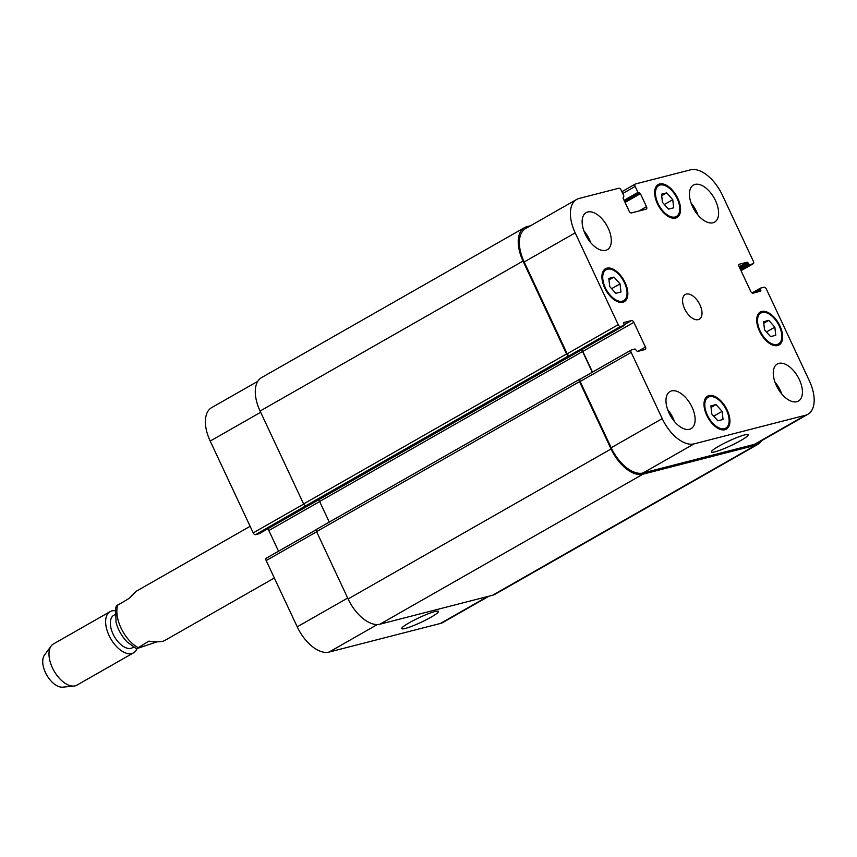 <?xml version="1.0" encoding="UTF-8"?>
<svg xmlns="http://www.w3.org/2000/svg" width="857" height="857" viewBox="0 0 857 857"><rect width="100%" height="100%" fill="white"/><g stroke="black" fill="none" stroke-linecap="round" stroke-linejoin="round"><path stroke-width="1.29" d="M157.024 641.807L136.477 648.749L148.872 641.143C156.67 642.193 161.941 641.989 164.694 640.533L274.336 577.993M250.126 526.305L136.509 591.105L128.914 598.54L116.423 605.931L115.577 608.416L116.049 622.418C118.105 629.831 121.79 636.344 127.093 641.947L136.477 648.76M133.456 647.153L132.428 647.742A18.725 10.155 -119.7 0 1 114.324 636.515A18.725 10.155 -119.7 0 1 113.874 615.208L114.902 614.619M136.959 648.803A23.707 12.855 -119.7 0 1 133.574 652.82A23.707 12.855 -119.7 0 1 110.66 638.604A23.707 12.855 -119.7 0 1 110.082 611.641A23.707 12.855 -119.7 0 1 115.117 610.752M133.574 652.82L76.937 685.129A23.707 12.855 -119.7 0 1 73.981 686.05A23.707 12.855 -119.7 0 1 54.023 670.913A23.707 12.855 -119.7 0 1 51.152 646.017A23.707 12.855 -119.7 0 1 53.445 643.95L110.082 611.641M73.981 686.05L62.722 687.164A18.961 10.284 -119.7 0 1 46.749 675.059A18.961 10.284 -119.7 0 1 44.446 655.144L51.152 646.017M718.809 446.186A20.311 2.507 -25.1 0 1 737.577 437.284A20.311 2.507 -25.1 0 1 748.14 434.767A20.311 2.507 -25.1 0 1 730.817 445.651A20.311 2.507 -25.1 0 1 711.364 451.993A20.311 2.507 -25.1 0 1 718.809 446.186M409.164 622.814A20.311 2.507 -25.1 0 1 427.922 613.901A20.311 2.507 -25.1 0 1 438.495 611.384A20.311 2.507 -25.1 0 1 421.162 622.268A20.311 2.507 -25.1 0 1 401.708 628.61A20.311 2.507 -25.1 0 1 409.164 622.814M768.772 320.379L774.846 327.17L775.756 335.291L770.593 336.619L764.519 329.827L763.608 321.707L768.772 320.379L763.78 323.228M774.846 327.17L766.437 331.97M666.692 192.889L672.766 199.681L673.677 207.801L668.514 209.129L662.44 202.338L661.529 194.218L666.692 192.889L661.7 195.739M672.766 199.681L664.357 204.48M613.976 277.09L620.05 283.881L620.961 292.001L615.797 293.33L609.723 286.527L608.813 278.407L613.976 277.09L608.984 279.928M620.05 283.881L611.641 288.67M716.045 404.568L722.119 411.36L723.04 419.48L717.877 420.808L711.803 414.017L710.892 405.897L716.045 404.568L711.064 407.418M722.119 411.36L713.72 416.159M675.091 216.992A17.783 9.641 60.3 0 0 676.409 216.457A17.783 9.641 60.3 0 0 675.98 196.232A17.783 9.641 60.3 0 0 658.797 185.573A17.783 9.641 60.3 0 0 658.604 204.641A17.783 9.641 60.3 0 0 675.091 216.992M675.584 218.053A18.961 10.284 -119.7 0 1 658.005 204.887A18.961 10.284 -119.7 0 1 658.208 184.534A18.961 10.284 -119.7 0 1 676.537 195.91A18.961 10.284 -119.7 0 1 676.998 217.485A18.961 10.284 -119.7 0 1 675.584 218.053M777.16 344.471A17.783 9.641 60.3 0 0 778.488 343.936A17.783 9.641 60.3 0 0 778.06 323.721A17.783 9.641 60.3 0 0 760.866 313.051A17.783 9.641 60.3 0 0 760.673 332.13A17.783 9.641 60.3 0 0 777.16 344.471M777.663 345.542A18.961 10.284 -119.7 0 1 760.073 332.366A18.961 10.284 -119.7 0 1 760.288 312.023A18.961 10.284 -119.7 0 1 778.617 323.4A18.961 10.284 -119.7 0 1 779.077 344.975A18.961 10.284 -119.7 0 1 777.663 345.542M724.444 428.671A17.783 9.641 60.3 0 0 725.772 428.136A17.783 9.641 60.3 0 0 725.343 407.911A17.783 9.641 60.3 0 0 708.15 397.241A17.783 9.641 60.3 0 0 707.957 416.32A17.783 9.641 60.3 0 0 724.444 428.671M724.947 429.732A18.961 10.284 -119.7 0 1 707.357 416.566A18.961 10.284 -119.7 0 1 707.561 396.213A18.961 10.284 -119.7 0 1 725.9 407.589A18.961 10.284 -119.7 0 1 726.361 429.164A18.961 10.284 -119.7 0 1 724.947 429.732M622.375 301.182A17.783 9.641 60.3 0 0 623.692 300.646A17.783 9.641 60.3 0 0 623.264 280.421A17.783 9.641 60.3 0 0 606.081 269.762A17.783 9.641 60.3 0 0 605.878 288.83A17.783 9.641 60.3 0 0 622.375 301.182M622.868 302.253A18.961 10.284 -119.7 0 1 605.278 289.077A18.961 10.284 -119.7 0 1 605.492 268.734A18.961 10.284 -119.7 0 1 623.821 280.11A18.961 10.284 -119.7 0 1 624.282 301.675A18.961 10.284 -119.7 0 1 622.868 302.253M583.788 230.597A21.339 11.57 -119.7 0 1 590.623 242.574M605.706 250.33A21.339 11.57 -119.7 0 1 585.92 235.514A21.339 11.57 -119.7 0 1 586.156 212.622A21.339 11.57 -119.7 0 1 606.777 225.423A21.339 11.57 -119.7 0 1 607.292 249.687A21.339 11.57 -119.7 0 1 605.706 250.33M689.531 429.282A21.339 11.57 -119.7 0 1 669.746 414.467A21.339 11.57 -119.7 0 1 669.981 391.574A21.339 11.57 -119.7 0 1 690.603 404.375A21.339 11.57 -119.7 0 1 691.117 428.639A21.339 11.57 -119.7 0 1 689.531 429.282M667.624 409.55A21.339 11.57 -119.7 0 1 674.448 421.526M774.91 381.986A21.339 11.57 -119.7 0 1 781.745 393.963M796.828 401.719A21.339 11.57 -119.7 0 1 777.042 386.903A21.339 11.57 -119.7 0 1 777.278 364.011A21.339 11.57 -119.7 0 1 797.899 376.812A21.339 11.57 -119.7 0 1 798.413 401.076A21.339 11.57 -119.7 0 1 796.828 401.719M712.992 222.766A21.339 11.57 -119.7 0 1 693.217 207.951A21.339 11.57 -119.7 0 1 693.442 185.058A21.339 11.57 -119.7 0 1 714.074 197.86A21.339 11.57 -119.7 0 1 714.588 222.124A21.339 11.57 -119.7 0 1 712.992 222.766M691.085 203.034A21.339 11.57 -119.7 0 1 697.919 215.011M694.074 443.872A33.187 18.008 -119.7 0 1 662.225 418.634L631.181 352.388A2.367 1.286 -119.7 0 1 631.288 349.999A2.367 1.286 -119.7 0 1 631.47 349.924L635.037 349.003L637.362 351.509L645.15 349.506A2.367 1.286 60.3 0 0 645.332 349.442A2.367 1.286 60.3 0 0 645.428 347.053L633.859 322.339A2.367 1.286 60.3 0 0 631.577 320.539L623.714 322.564L624.132 325.542L620.489 326.485A2.367 1.286 -119.7 0 1 618.208 324.685L575.197 232.868A33.187 18.008 -119.7 0 1 576.643 199.445A33.187 18.008 -119.7 0 1 579.107 198.449L618.84 188.24A2.367 1.286 -119.7 0 1 621.111 190.04L623.907 196.007L623.039 198.138L629.134 211.133A2.367 1.286 60.3 0 0 631.405 212.932L646.221 209.129A2.367 1.286 60.3 0 0 646.403 209.054A2.367 1.286 60.3 0 0 646.499 206.676L640.415 193.671L637.951 192.397L635.155 186.43A2.367 1.286 -119.7 0 1 635.262 184.051A2.367 1.286 -119.7 0 1 635.444 183.976L690.496 169.836A33.187 18.008 -119.7 0 1 722.344 195.064L753.378 261.321A2.367 1.286 -119.7 0 1 753.282 263.71A2.367 1.286 -119.7 0 1 753.099 263.774L749.521 264.695L747.208 262.188L739.409 264.192A2.367 1.286 60.3 0 0 739.237 264.267A2.367 1.286 60.3 0 0 739.13 266.645L750.711 291.359A2.367 1.286 60.3 0 0 752.982 293.169L760.845 291.134L760.427 288.156L764.08 287.213A2.367 1.286 -119.7 0 1 766.351 289.013L809.362 380.829A33.187 18.008 -119.7 0 1 807.926 414.252A33.187 18.008 -119.7 0 1 805.451 415.259L694.074 443.872L643.039 472.978A33.187 18.008 -119.7 0 1 611.191 447.75L580.157 381.494A2.367 1.286 -119.7 0 1 580.253 379.105A2.367 1.286 -119.7 0 1 580.435 379.03L631.138 350.106M698.273 319.629A14.226 7.713 -119.7 0 1 685.086 309.752A14.226 7.713 -119.7 0 1 685.236 294.497A14.226 7.713 -119.7 0 1 698.991 303.024A14.226 7.713 -119.7 0 1 699.333 319.2A14.226 7.713 -119.7 0 1 698.273 319.629M488.993 596.172L442.919 622.45A33.187 18.008 -119.7 0 1 440.444 623.446L329.067 652.07A33.187 18.008 -119.7 0 1 297.218 626.831L266.173 560.574A2.367 1.286 -119.7 0 1 266.281 558.186A2.367 1.286 -119.7 0 1 266.463 558.121L316.329 529.68M278.536 551.201L268.852 530.537A2.367 1.286 60.3 0 0 267.523 528.951M259.189 533.686L255.482 534.682A2.367 1.286 -119.7 0 1 253.201 532.883L210.19 441.066A33.187 18.008 -119.7 0 1 211.636 407.643L257.786 381.311M318.365 499.952A2.367 1.286 -119.7 0 1 319.629 501.495L329.259 522.063M579.471 379.383L316.854 529.176A2.367 1.286 60.3 0 0 316.672 529.251A2.367 1.286 60.3 0 0 316.576 531.629L348.103 598.957A33.187 18.008 60.3 0 0 379.962 624.185L492.614 595.24A33.187 18.008 60.3 0 0 495.089 594.244L758.038 444.269A33.187 18.008 -119.7 0 1 755.563 445.265L642.9 474.21A33.187 18.008 -119.7 0 1 611.052 448.972L579.514 381.654A2.367 1.286 -119.7 0 1 579.621 379.265A2.367 1.286 -119.7 0 1 579.793 379.201L580.339 379.051M576.643 199.445L525.609 228.551A33.187 18.008 -119.7 0 0 524.173 261.974L567.184 353.791A2.367 1.286 -119.7 0 0 569.455 355.601L568.812 355.762A2.367 1.286 -119.7 0 1 566.541 353.962L523.027 261.074A33.187 18.008 -119.7 0 1 524.473 227.651L261.524 377.626A33.187 18.008 60.3 0 0 260.089 411.049L303.603 503.937A2.367 1.286 60.3 0 0 305.874 505.737L255.482 534.682M592.508 372.12L582.824 351.445A2.367 1.286 60.3 0 0 581.496 349.86M807.926 414.252L756.892 443.369A33.187 18.008 -119.7 0 1 754.428 444.365L643.039 472.978M761.777 440.584A33.187 18.008 -119.7 0 1 758.038 444.269M592.283 372.249L582.567 351.509A2.367 1.286 60.3 0 0 581.303 349.967M524.473 227.651A33.187 18.008 -119.7 0 1 526.937 226.655L530.569 225.723M137.806 647.463A28.452 15.437 -119.7 0 1 117.848 604.849M377.337 624.539L329.067 652.07M347.685 598.047L297.218 626.831M316.651 531.79L266.173 560.574M319.65 501.559L268.852 530.537M303.678 504.098L253.201 532.883M260.657 412.281L210.19 441.066M487.676 596.515L440.444 623.446M611.191 447.75L662.225 418.634M580.157 381.494L631.181 352.388M637.822 351.391L645.428 347.053M582.824 351.445L633.859 322.339M624.228 324.728L631.577 320.539M567.184 353.791L618.208 324.685M569.455 355.601L620.489 326.485M524.173 261.974L575.197 232.868M638.883 211.015L646.499 206.676M621.893 191.7L635.112 184.159M622.739 193.521L635.155 186.43M741.016 270.673L753.099 263.774M754.428 444.365L805.451 415.259M492.614 595.24L755.563 445.265M752.05 292.955L760.373 288.209M753.539 293.019L760.395 289.109M757.845 291.916L760.887 290.18M739.184 266.763L747.208 262.188M739.645 267.738L748.118 262.906M740.148 268.809L748.611 263.977M740.609 269.784L749.521 264.695M624.067 200.324L637.951 192.397M624.517 201.299L638.861 193.114M624.592 201.459L639.504 192.954M625.053 202.434L640.415 193.671M260.089 411.049L523.027 261.074M303.603 503.937L566.541 353.962M305.874 505.737L568.812 355.762M259.06 533.761L624.067 325.574M319.629 501.495L582.567 351.509M316.576 531.629L579.514 381.654M348.103 598.957L611.052 448.972M642.9 474.21L379.962 624.185M673.302 218.224L676.409 216.457M655.68 187.34L658.797 185.573M775.381 345.714L778.488 343.936M757.759 314.83L760.866 313.051M722.665 429.903L725.772 428.136M705.043 399.019L708.15 397.241M620.586 302.425L623.692 300.646M602.964 271.53L606.081 269.762M266.281 558.186L316.34 529.637M580.253 379.105L631.288 349.999M621.882 191.679L635.262 184.051M741.026 270.694L753.282 263.71M760.427 288.156L752.039 292.944M624.132 325.542L259.125 533.74M579.621 379.265L316.672 529.251"/></g></svg>
